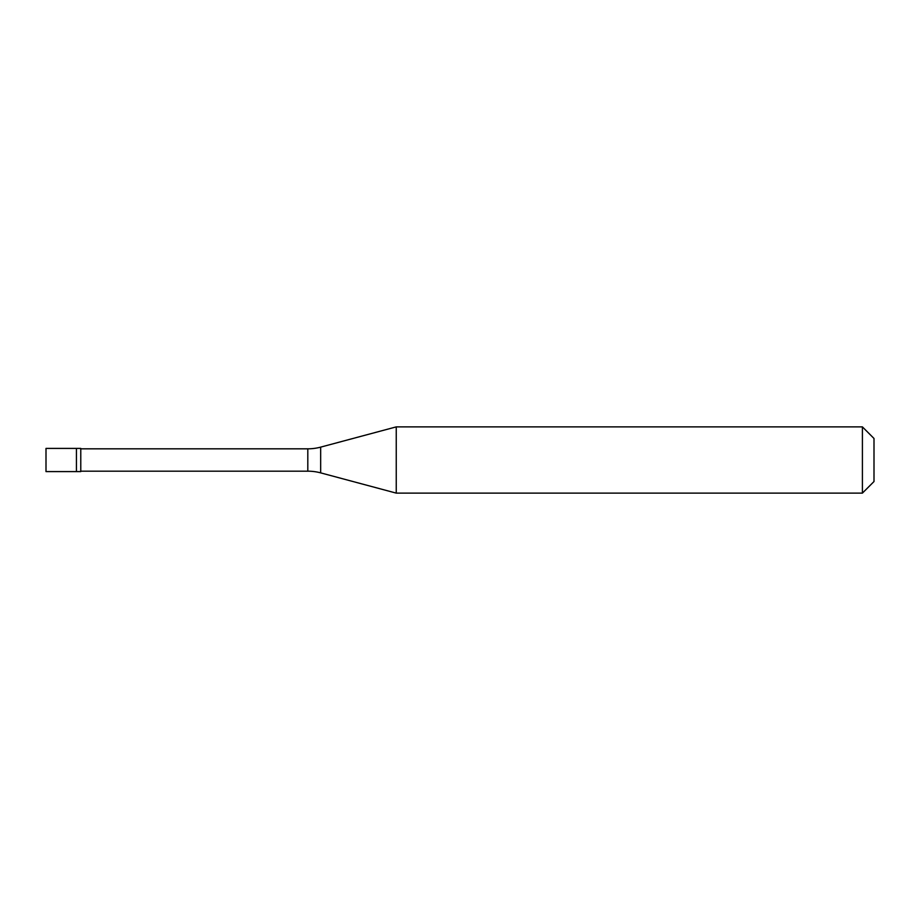 <?xml version="1.0" encoding="UTF-8"?>
<svg xmlns="http://www.w3.org/2000/svg" width="920" height="920" viewBox="0 0 920 920"><rect width="100%" height="100%" fill="white"/><g stroke="black" fill="none" stroke-linecap="round" stroke-linejoin="round"><path stroke-width="1.38" d="M46 448.408L46 471.592L80.776 471.592L80.776 448.408L76.429 448.408L76.429 471.592L76.429 448.408L46 448.408M80.776 471.178L307.809 471.178A49.68 49.68 0 0 1 320.666 472.868L396.244 493.12L862.408 493.12L874 481.528L874 438.472L862.408 426.88L862.408 493.12M80.776 448.822L307.809 448.822A49.68 49.68 0 0 0 320.666 447.131L396.244 426.88L396.244 493.12M396.244 426.88L862.408 426.88M307.809 448.822L307.809 471.178M320.666 447.131L320.666 472.868"/></g></svg>
